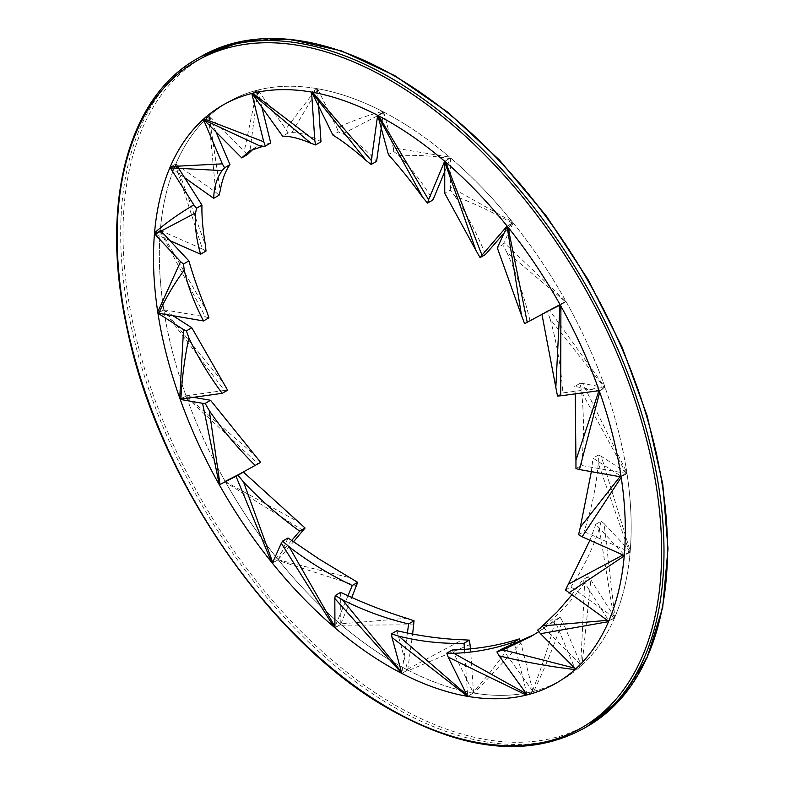 <?xml version="1.0" encoding="UTF-8"?>
<svg xmlns="http://www.w3.org/2000/svg" width="785" height="785" viewBox="0 0 785 785"><rect width="100%" height="100%" fill="white"/><g stroke="black" fill="none" stroke-linecap="round" stroke-linejoin="round"><path stroke-width="0.59" stroke-dasharray="3.92 2.94" d="M395.257 663.227A333.635 192.629 -120 0 0 562.08 679.751A333.635 192.629 -120 0 0 562.08 294.503A333.635 192.629 -120 0 0 228.445 101.873A333.635 192.629 -120 0 0 177.302 369.225A333.635 192.629 -120 0 0 395.257 663.227M393.834 151.515L393.363 147.874L449.599 157.098L450.197 158.59C432.996 155.872 415.844 154.841 398.721 155.518L393.834 151.515L388.418 154.645M378.713 115.886L377.87 115.454M377.87 115.356L383.649 112.019L393.363 147.874M398.721 155.518C410.947 167.676 422.35 182.493 432.937 199.959M444.752 171.64L450.197 158.59M449.599 157.098A333.635 192.629 -120 0 0 383.649 112.019M450.423 157.913L444.644 161.249M580.135 383.306L582.696 383.443L626.822 472.393L626.921 473.59L626.204 473.404L581.616 391.911L580.135 383.306L574.718 386.426L598.209 390.793M599.711 392.186L599.279 390.95M599.367 390.95L605.147 387.613L582.696 383.443M575.219 393.864L574.718 386.426M575.964 468.586L581.371 465.466L626.204 473.404M581.616 391.911C584.158 416.492 584.079 441.013 581.371 465.466M626.822 472.393A333.635 192.629 -120 0 0 605.147 387.613M626.921 473.59L621.141 476.927M560.127 617.167L562.374 621.112C554.21 645.299 544.662 668.702 533.741 691.31L532.907 691.546L532.456 690.761C541.522 668.251 549.058 645.054 555.073 621.17L560.127 617.167L554.72 620.297L574.738 668.143M574.944 669.566L575.591 669.006L575.15 668.212M581.361 665.66L580.772 664.944L584.629 582.529L588.181 576.641L590.879 579.919L582.009 665.091L575.582 668.997L581.371 665.67L562.374 621.112M538.745 631.709L554.72 620.297M555.073 621.17L533.82 634.79M502.312 648.783L532.456 690.761M533.741 691.31A333.635 192.629 -120 0 0 562.08 679.751A333.635 192.629 -120 0 0 581.371 665.67M532.907 691.546L527.128 694.882L526.284 693.714M502.724 244.743L504.029 242.624L565.838 301.293L565.298 301.587L506.747 252.103L502.724 244.743L497.307 247.864M508.052 227.248L507.277 226.276M507.336 226.198L513.115 222.862L504.029 242.624M524.596 323.685L565.298 301.587M506.747 252.103C516.432 273.445 524.184 296.259 530.003 320.555M565.279 300.105A333.635 192.629 -120 0 0 513.115 222.862M565.838 301.293L560.058 304.629M260.659 462.375L258.02 463.798L186.526 397.23L186.016 396.082L186.516 396.111L255.262 455.506M238.836 474.434L220.016 484.443M303.187 530.503L225.835 482.559L225.109 481.46L220.065 484.669M219.525 484.953L258.02 463.798M193.522 397.328L186.516 396.111M186.526 397.23A333.635 192.629 -120 0 0 225.305 481.617M186.016 396.082L180.786 399.104M227.611 390.204L224.431 390.449L163.967 310.968L163.712 309.859L164.271 310.124L223.646 383.011M180.226 399.143L186.006 395.807L224.431 390.449M173.004 315.717L164.271 310.124M163.967 310.968A333.635 192.629 -120 0 0 186.006 395.807M163.712 309.859L158.079 313.117M208.908 317.817L205.435 316.885L160.248 231.339L160.248 230.368L160.817 230.849L206.602 310.948M158.001 313.087L163.78 309.751L205.435 316.885M160.248 231.339A333.635 192.629 -120 0 0 163.78 309.751M160.248 230.368L154.537 233.744L169.972 240.661M206.004 251.082L202.471 249.071L175.536 164.762L175.801 164.006L176.331 164.673L205.435 245.146M154.537 233.744L160.317 230.407L202.471 249.071M178.254 167.705L176.331 164.673M175.536 164.762A333.635 192.629 -120 0 0 160.317 230.407M175.801 164.006L170.1 167.303L184.583 177.685M338.286 131.939L336.912 127.984C352.043 120.9 367.272 115.395 382.589 111.47L383.394 112.804L342.878 133.774L338.286 131.939L332.879 135.069M312.626 92.287L311.841 92.149M311.831 92.081L317.601 88.744L336.912 127.984M342.878 133.774C354.329 139.985 365.565 149.179 376.594 161.347M381.245 128.151L383.394 112.804M382.589 111.47A333.635 192.629 -120 0 0 317.601 88.744M383.433 112L377.654 115.336M598.415 455.006L601.281 456.311L630.208 551.158L630.041 552.218L629.325 551.816L598.258 463.287L598.415 455.006L593.009 458.126L620.552 475.936L620.022 476.73M621.21 477.398L620.552 475.936M621.112 476.201L626.891 472.864L601.281 456.311M591.34 471.648L593.009 458.126M578.594 534.722L584.001 531.602L629.325 551.816M598.258 463.287C596.237 486.867 591.478 509.642 584.001 531.602M630.208 551.158A333.635 192.629 -120 0 0 626.891 472.864M630.041 552.218L624.261 555.554M247.138 154.763L244.282 151.171L256.891 90.285L257.568 90.138L257.873 91.011L249.758 152.172M219.084 195.21L215.767 192.286L208.633 116.415L209.124 115.944L203.462 119.222L209.232 115.876L244.282 151.171M253.329 149.042L256.734 146.766L270.727 142.968M261.905 107.29L257.873 91.011M256.891 90.285A333.635 192.629 -120 0 0 228.445 101.873A333.635 192.629 -120 0 0 209.232 115.876M257.568 90.138L251.789 93.474M209.124 115.944L220.202 190.735M170.1 167.303L175.879 163.967L215.767 192.286M216.091 132.066L209.566 116.749M208.633 116.415A333.635 192.629 -120 0 0 175.879 163.967M288.007 133.038L285.818 129.093L316.541 88.558L317.474 89.627L291.814 132.616L288.007 133.038L282.6 136.158M252.721 93.248L257.823 90.049L285.818 129.093M291.814 132.616C301.175 132.587 310.909 135.648 320.996 141.8M318.582 106.024L317.474 89.627M316.541 88.558A333.635 192.629 -120 0 0 257.823 90.049M317.336 88.754L311.557 92.09M450.158 190.156L450.61 187.144L512.183 221.704L512.507 223.254C493.549 212.549 474.336 203.482 454.858 196.044L450.158 190.156L444.742 193.277M445.654 162.112L444.81 161.396M444.84 161.298L450.619 157.962L450.61 187.144M454.858 196.044C466.476 213.383 476.691 232.87 485.483 254.497M504.225 232.821L512.507 223.254M512.183 221.704A333.635 192.629 -120 0 0 450.619 157.962M512.899 222.754L507.12 226.09M225.109 481.46L298.614 522.084M291.618 540.531L272.689 562.354M272.415 562.973L278.135 559.666L293.453 541.836M225.835 482.559A333.635 192.629 -120 0 0 278.135 559.666M547.312 310.988L549.343 309.938L604.95 387.329L604.303 387.378L550.236 319.279L547.312 310.988L541.895 314.108L548.705 310.732M560.902 306.15L560.264 305.002M560.343 304.963L566.122 301.626L549.343 309.938M557.497 396.042L562.904 392.912L604.303 387.378M550.236 319.279C556.81 343.104 561.03 367.645 562.904 392.912M604.607 386.083A333.635 192.629 -120 0 0 566.122 301.626M604.95 387.329L599.171 390.665M520.484 641.482L520.985 643.2L474.277 693.116L473.041 692.223C487.819 676.022 501.193 658.86 513.164 640.737M514.509 644.092L526.872 693.979M527.177 694.843L532.956 691.506L520.985 643.2M452.199 650.009L473.041 692.223M474.277 693.116A333.635 192.629 -120 0 0 532.956 691.506M473.326 693.008L467.546 696.344M356.616 585.747L279.009 560.735L278.125 559.793L350.522 577.917M348 595.786L334.94 626.715M334.94 627.598L340.651 624.301L351.759 597.483M288.016 537.97L278.371 559.371M279.009 560.735A333.635 192.629 -120 0 0 340.651 624.301M278.125 559.793L272.346 563.13M470.205 644.465L408.602 670.498L407.601 670.066L407.493 669.34L462.424 639.746M464.455 649.381L467.624 695.451L466.8 694.833M467.526 696.305L467.624 695.451M467.772 696.324L473.551 692.988L470.509 648.852M396.916 630.718L407.493 669.34M408.602 670.498A333.635 192.629 -120 0 0 473.551 692.988M407.601 670.066L401.822 673.402M413.911 624.831L341.701 625.194L340.719 624.477L340.798 623.879L406.709 618.266M407.386 633.014L401.94 672.549L401.439 672.009M401.792 673.314L401.94 672.549M401.9 673.353L407.68 670.017L412.635 634.044M340.67 592.371L340.798 623.879M341.701 625.194A333.635 192.629 -120 0 0 407.68 670.017M340.719 624.477L334.94 627.814M601.173 521.191L604.087 523.566L614.871 617.128L614.449 617.972L613.772 617.383L599.298 528.531L601.173 521.191L595.766 524.311L623.82 554.406L622.966 554.985M614.871 617.128A333.635 192.629 -120 0 0 630.169 551.551L624.389 554.887L623.82 554.406M630.169 551.551L604.087 523.566M589.947 540.247L595.766 524.311M565.475 590.026L570.891 586.895L613.772 617.383M599.298 528.531C592.489 549.451 583.019 568.909 570.891 586.895M614.449 617.972L608.669 621.308M588.181 576.641L582.764 579.762L608.404 620.15L607.335 620.356M608.522 621.661L608.404 620.15M608.944 620.817L614.724 617.481L590.879 579.919M571.696 595.02L582.764 579.762M537.646 630.129L543.063 627.009L580.772 664.944M584.629 582.529C573.197 599.328 559.342 614.155 543.063 627.009M582.009 665.091A333.635 192.629 -120 0 0 614.724 617.481M587.415 726.351A386.662 223.244 60 0 1 394.09 707.197A386.662 223.244 60 0 1 141.486 366.467A386.662 223.244 60 0 1 200.754 56.628M395.257 705.175A385.003 222.283 -120 0 0 631.032 369.755A385.003 222.283 -120 0 0 159.492 97.517A385.003 222.283 -120 0 0 395.257 705.175M197.241 58.659A386.662 223.244 -120 0 0 137.974 368.499A386.662 223.244 -120 0 0 390.577 709.228A386.662 223.244 -120 0 0 583.903 728.382M228.445 101.873L222.587 105.259L228.445 101.873M562.08 679.751L556.222 683.136L562.08 679.751M537.303 632.818L530.326 636.851M256.734 146.766L249.767 150.798"/><path stroke-width="1.18" d="M389.399 666.612A333.635 192.629 60 0 1 171.444 372.6A333.635 192.629 60 0 1 222.587 105.259A333.635 192.629 60 0 1 556.222 297.878A333.635 192.629 60 0 1 556.222 683.136A333.635 192.629 60 0 1 389.399 666.612M388.418 154.645L377.968 116.082L422.772 197.388C410.898 181.119 399.447 166.871 388.418 154.645M377.87 115.454L377.968 116.082M422.772 197.388L427.521 203.089L432.937 199.959L444.752 171.64M427.521 203.089L428.59 199.714L378.713 115.886A333.635 192.629 -120 0 1 444.644 161.249L428.59 199.714M598.209 390.793L598.867 390.91L575.945 460.255L575.219 393.864M575.945 460.255L575.964 468.586L579.448 469.548L599.711 392.186A333.635 192.629 -120 0 1 621.141 476.927L579.448 469.548M574.738 668.143L503.028 649.823L530.326 636.851L538.745 631.709M503.028 649.823L496.895 651.903L502.312 648.783L533.82 634.79M496.895 651.903L499.093 655.848C524.331 662.01 549.618 666.583 574.944 669.566A333.635 192.629 -120 0 1 556.222 683.136A333.635 192.629 -120 0 1 527.128 694.882L499.093 655.848M497.307 247.864L507.081 226.62L521.525 315.462L497.307 247.864M521.525 315.462L524.596 323.685L527.235 322.282L508.052 227.248A333.635 192.629 -120 0 1 560.058 304.629L527.235 322.282M220.016 484.443L209.271 410.594L205.14 403.402L210.547 400.281L260.659 462.375L238.836 474.434M209.271 410.594C222.292 429.719 237.619 448.019 255.243 465.495M210.547 400.281L193.522 397.328M205.14 403.402L202.579 403.304L219.329 484.796A333.635 192.629 -120 0 0 271.482 562.05L272.474 562.855M180.786 399.104L180.236 399.418A333.635 192.629 -120 0 0 218.799 483.864M180.236 399.418L202.579 403.304M188.881 337.825L186.379 330.887L191.795 327.757L227.611 390.204L222.194 393.324L180.874 399.094C182.002 378.027 184.671 357.607 188.881 337.825C197.388 356.361 208.496 374.857 222.194 393.324M186.379 330.887L183.523 329.592L179.726 397.995L180.874 399.094M191.795 327.757L173.004 315.717M158.079 313.117L157.932 313.195A333.635 192.629 -120 0 0 179.726 397.995M157.932 313.195L183.523 329.592M184.23 270.099L183.474 264.025L188.881 260.905C193.247 276.104 199.155 292.785 206.602 310.948L208.908 317.817L203.501 320.947L158.707 313.264C165.782 297.957 174.29 283.571 184.23 270.099C187.929 286.319 194.356 303.275 203.501 320.947M183.474 264.025L180.56 261.65L157.746 311.979L158.707 313.264M188.881 260.905L160.817 230.849M155.263 234.146L195.612 212.872L196.554 208.211L193.856 204.934C179.451 213.304 166.351 222.587 154.547 232.772L154.468 233.704A333.635 192.629 -120 0 0 157.746 311.979M154.468 233.704L180.56 261.65M196.554 208.211L201.961 205.091C201.637 216.297 202.795 229.652 205.435 245.146L206.004 251.082L200.587 254.212L169.972 240.661M195.612 212.872C194.592 225.256 196.26 239.032 200.587 254.212M201.961 205.091L178.254 167.705M170.777 167.892L222.116 170.6L224.579 167.794L222.341 163.849L170.355 166.557L170.021 167.342A333.635 192.629 -120 0 0 154.547 232.772M170.021 167.342L193.856 204.934M332.879 135.069L312.116 92.875L366.301 160.709C354.123 149.837 342.986 141.29 332.879 135.069M311.841 92.149L312.116 92.875M366.301 160.709L371.177 164.477L376.594 161.347L381.245 128.151M371.177 164.477L371.325 160.474L312.626 92.287A333.635 192.629 -120 0 1 377.654 115.336L371.325 160.474M620.552 475.936L580.301 527.255L591.34 471.648M580.301 527.255L578.594 534.722L582.117 536.754L621.21 477.398A333.635 192.629 -120 0 1 624.261 555.554L582.117 536.754M253.329 149.042L247.138 154.763L241.731 157.883L204.041 119.928L261.631 146.756L249.767 150.798L241.731 157.883M261.631 146.756L265.32 146.088L263.74 141.791L203.943 118.741L203.452 119.212L204.041 119.928M265.32 146.088L270.727 142.968L261.905 107.29M263.74 141.791L251.789 93.474A333.635 192.629 -120 0 0 222.587 105.259A333.635 192.629 -120 0 0 203.943 118.741M224.579 167.794L229.985 164.673C225.481 170.698 222.214 179.392 220.202 190.735L219.084 195.21L213.677 198.33L184.583 177.685M222.116 170.6C216.837 177.91 214.03 187.164 213.677 198.33M229.985 164.673L216.091 132.066M203.462 119.222L203.344 119.281A333.635 192.629 -120 0 0 170.355 166.557M203.344 119.281L222.341 163.849M282.6 136.158L252.495 94.171L311.066 143.341C299.978 138.533 290.489 136.139 282.6 136.158M252.054 93.405L252.495 94.171M311.066 143.341L315.59 144.921L320.996 141.8L318.582 106.024M315.59 144.921L314.834 140.613L252.721 93.248A333.635 192.629 -120 0 1 311.557 92.09L314.834 140.613M444.742 193.277L444.752 161.896L475.945 250.395L444.742 193.277M444.81 161.396L444.752 161.896M475.945 250.395L480.077 257.617L485.483 254.497L504.225 232.821M480.077 257.617L481.99 255.145L445.654 162.112A333.635 192.629 -120 0 1 507.12 226.09L481.99 255.145M272.689 562.354L243.546 482.01L238.022 475.21L243.429 472.089L305.09 528.011L293.453 541.836M305.09 528.011L299.684 531.141L291.618 540.531M243.546 482.01C260.385 499.947 279.097 516.324 299.684 531.141M243.429 472.089L225.501 481.254M238.022 475.21L236 476.279L271.482 562.05M219.329 484.796L236 476.279M548.705 310.732L559.95 305.169L555.829 387.437L541.954 314.363M555.829 387.447L557.497 396.042L560.676 395.817L560.902 306.15A333.635 192.629 -120 0 1 599.171 390.665L560.676 395.817M526.284 693.714L453.75 653.306L446.793 653.14L452.199 650.009C474.071 649.332 494.393 646.241 513.164 640.737L519.405 638.902L520.484 641.482M519.405 638.902L513.998 642.022L514.509 644.092M453.75 653.306C474.258 652.639 494.344 648.881 513.998 642.022M446.793 653.14L448.166 657.094L526.342 695.078L527.118 694.862M448.166 657.094L467.546 696.344A333.635 192.629 -120 0 0 526.342 695.078M334.94 626.715L289.194 546.89L282.61 541.091L288.016 537.97L319.102 559.048L357.675 582.372L351.759 597.483M357.675 582.372L352.259 585.502L348 595.786M282.61 541.091L281.315 543.23L333.89 626.911L334.94 627.382M289.184 546.89C308.868 561.972 329.896 574.836 352.259 585.502M281.315 543.23L272.346 563.13A333.635 192.629 -120 0 0 333.89 626.911M466.8 694.833L398.829 636.174L391.509 633.838L396.916 630.718C419.73 636.027 441.562 639.039 462.424 639.746L469.45 640.148L470.509 648.852M469.45 640.148L464.033 643.268L464.455 649.381M398.829 636.174C420.417 641.551 442.151 643.916 464.033 643.268M391.509 633.838L391.99 637.479L467.526 696.305M391.99 637.479L401.822 673.402A333.635 192.629 -120 0 0 466.82 696.216M401.439 672.009L342.456 599.76L335.264 595.491L340.67 592.371C363.053 602.978 385.062 611.613 406.709 618.266L414.048 620.827L412.635 634.044M414.048 620.827L408.632 623.947L407.386 633.014M342.456 599.76C363.769 610.534 385.827 618.59 408.632 623.947M335.264 595.491L334.822 598.513L401.792 673.314M334.822 598.513L334.94 627.814A333.635 192.629 -120 0 0 400.899 672.922M568.791 592.96L624.222 555.947A333.635 192.629 -120 0 1 608.669 621.308L565.475 590.026L589.947 540.247M624.222 555.947L624.389 554.887M607.335 620.356L542.553 625.91L557.576 611.466L571.696 595.02M542.553 625.91L537.646 630.129L540.512 633.711L608.522 621.661A333.635 192.629 -120 0 1 575.582 668.997L540.512 633.711M587.415 726.351L621.661 697.953L647.076 657.781L662.697 607.433L667.986 548.833L662.756 484.198L647.223 416.03L621.985 346.901L588.014 279.499L546.615 216.375L499.378 159.973L448.107 112.441L394.767 75.615L341.377 50.888L289.959 39.25L242.467 41.173L200.754 56.628A386.662 223.244 60 0 1 587.425 279.872A386.662 223.244 60 0 1 587.415 726.351L583.903 728.382A386.662 223.244 -120 0 0 583.903 281.893A386.662 223.244 -120 0 0 197.241 58.659C127.082 97.723 99.518 205.591 127.268 329.455C158.197 479.655 270.943 642.876 389.743 709.316C464.867 751.471 529.581 757.829 583.903 728.382M389.399 708.551A385.003 222.283 60 0 1 153.634 100.892A385.003 222.283 60 0 1 625.164 373.13A385.003 222.283 60 0 1 389.399 708.551M622.966 554.985L568.87 583.962M200.754 56.628L197.241 58.659"/></g></svg>
